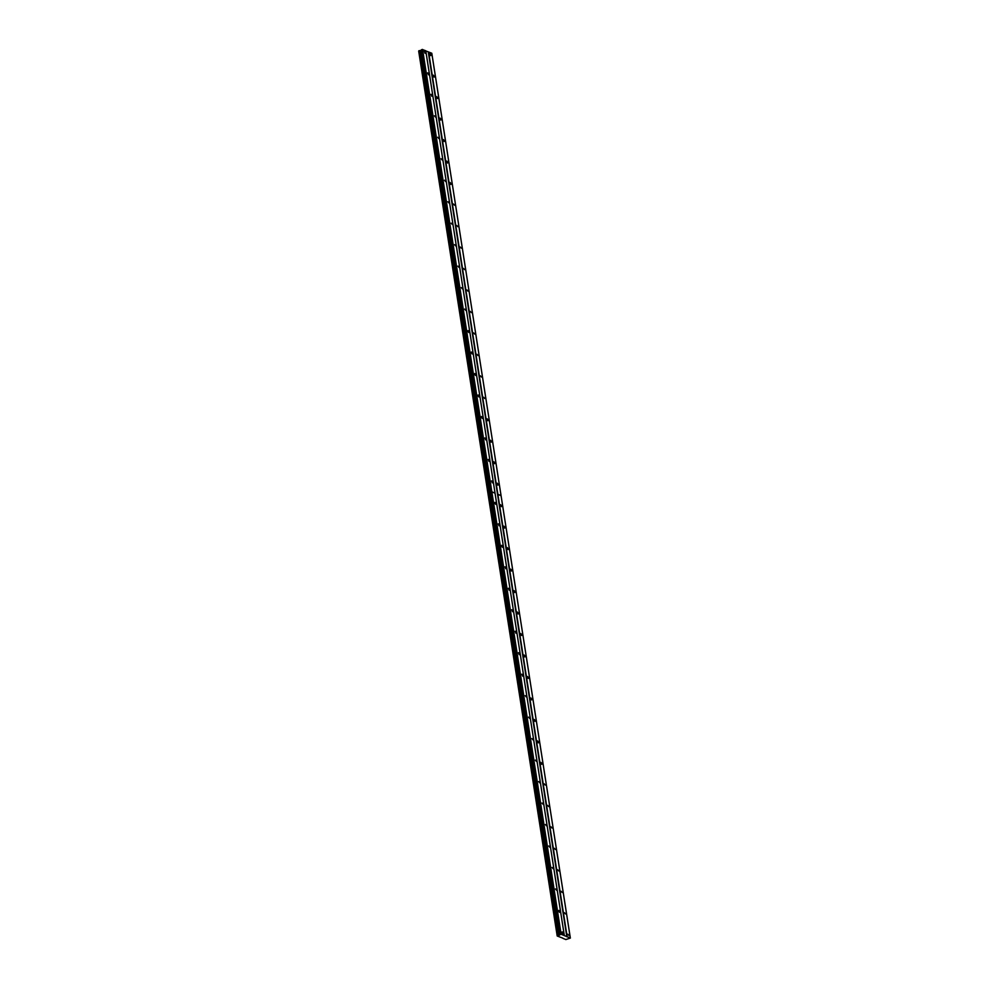<?xml version="1.0" encoding="UTF-8"?>
<svg xmlns="http://www.w3.org/2000/svg" width="989" height="989" viewBox="0 0 989 989"><rect width="100%" height="100%" fill="white"/><g stroke="black" fill="none" stroke-linecap="round" stroke-linejoin="round"><path stroke-width="1.48" d="M428.645 74.051L427.693 72.827L428.435 74.793L428.645 74.051M432.008 95.525L431.056 94.314L431.797 96.267L432.008 95.525M435.37 116.999L434.418 115.787L435.37 116.999M438.733 138.472L437.781 137.261L438.733 138.472M442.095 159.958L441.143 158.735L442.095 159.958M445.458 181.432L444.506 180.208L445.458 181.432M448.821 202.906L447.869 201.694L448.821 202.906M452.183 224.379L451.231 223.168L452.183 224.379M455.546 245.853L454.594 244.642L455.546 245.853M458.908 267.339L457.956 266.115L458.908 267.339M462.271 288.813L461.319 287.589L462.271 288.813M465.634 310.286L464.682 309.075L465.634 310.286M468.996 331.76L468.057 330.549L467.846 331.29L468.798 332.502L468.996 331.76M472.359 353.234L471.419 352.022L471.209 352.764L472.161 353.975L472.359 353.234M475.721 374.72L474.782 373.496L474.572 374.238L475.524 375.461L475.721 374.72M479.084 396.193L478.144 394.97L477.934 395.711L478.886 396.935L479.084 396.193M482.447 417.667L481.507 416.456L481.297 417.197L482.249 418.409L482.447 417.667M485.822 439.141L484.87 437.929L485.611 439.882L485.822 439.141M489.184 460.614L488.232 459.403L488.974 461.356L489.184 460.614M492.547 482.1L491.595 480.877L492.337 482.842L492.547 482.1M425.282 52.578L424.33 51.354L425.072 53.319L425.282 52.578M434.282 76.376L433.33 75.152L434.072 77.117L434.282 76.376M437.645 97.849L436.693 96.638L437.435 98.591L437.645 97.849M441.007 119.323L440.056 118.111L440.797 120.065L441.007 119.323M444.37 140.797L443.418 139.585L444.16 141.538L444.37 140.797M447.733 162.283L446.781 161.059L447.523 163.024L447.733 162.283M451.095 183.756L450.143 182.532L450.885 184.498L451.095 183.756M454.458 205.23L453.506 204.006L454.458 205.23M457.82 226.704L456.869 225.492L457.82 226.704M461.183 248.177L460.231 246.966L461.183 248.177M464.546 269.651L463.594 268.439L464.546 269.651M467.908 291.137L466.956 289.913L467.908 291.137M471.271 312.611L470.319 311.387L471.271 312.611M474.633 334.084L473.682 332.873L474.633 334.084M477.996 355.558L477.044 354.346L477.996 355.558M481.359 377.032L480.407 375.82L481.359 377.032M484.721 398.518L483.769 397.294L484.721 398.518M488.084 419.991L487.144 418.767L486.934 419.509L487.886 420.733L488.084 419.991M491.446 441.465L490.507 440.253L490.297 440.995L491.249 442.207L491.446 441.465M494.809 462.939L493.87 461.727L493.659 462.469L494.611 463.68L494.809 462.939M498.172 484.412L497.232 483.201L497.022 483.942L497.974 485.154L498.172 484.412M430.92 54.902L429.968 53.678L429.758 54.42L430.709 55.644L430.92 54.902M495.909 503.574L494.957 502.35L494.747 503.092L495.699 504.316L495.909 503.574M499.272 525.048L498.32 523.824L499.062 525.789L499.272 525.048M502.635 546.521L501.683 545.31L501.472 546.052L502.424 547.263L502.635 546.521M505.997 567.995L505.045 566.784L505.787 568.737L505.997 567.995M509.36 589.469L508.408 588.257L509.15 590.21L509.36 589.469M512.722 610.955L511.77 609.731L512.512 611.697L512.722 610.955M516.085 632.428L515.133 631.205L515.875 633.17L516.085 632.428M519.448 653.902L518.496 652.691L519.237 654.644L519.448 653.902M522.81 675.376L521.858 674.164L522.6 676.117L522.81 675.376M526.173 696.849L525.221 695.638L526.173 696.849M529.535 718.335L528.583 717.112L529.535 718.335M532.898 739.809L531.946 738.585L532.898 739.809M536.261 761.283L535.309 760.071L536.261 761.283M539.623 782.756L538.671 781.545L539.623 782.756M542.986 804.23L542.034 803.019L542.986 804.23M546.348 825.716L545.396 824.492L546.348 825.716M549.711 847.19L548.759 845.966L549.711 847.19M553.074 868.663L552.122 867.44L553.074 868.663M556.436 890.137L555.484 888.926L556.436 890.137M559.799 911.611L558.859 910.399L558.649 911.141L559.601 912.353L559.799 911.611M563.161 933.084L562.222 931.873L562.012 932.615L562.964 933.826L563.161 933.084M501.534 505.898L500.595 504.674L500.385 505.416L501.336 506.64L501.534 505.898M504.909 527.372L503.957 526.148L504.699 528.114L504.909 527.372M508.272 548.846L507.32 547.634L507.11 548.376L508.062 549.587L508.272 548.846M511.634 570.319L510.683 569.108L511.424 571.061L511.634 570.319M514.997 591.793L514.045 590.581L513.835 591.323L514.787 592.535L514.997 591.793M518.36 613.279L517.408 612.055L518.149 614.021L518.36 613.279M521.722 634.753L520.77 633.529L520.56 634.27L521.512 635.494L521.722 634.753M525.085 656.226L524.133 655.002L523.923 655.744L524.875 656.968L525.085 656.226M528.447 677.7L527.496 676.488L528.237 678.442L528.447 677.7M531.81 699.174L530.858 697.962L531.6 699.915L531.81 699.174M535.173 720.647L534.221 719.436L534.962 721.389L535.173 720.647M538.535 742.133L537.583 740.909L538.325 742.875L538.535 742.133M541.898 763.607L540.946 762.383L541.688 764.349L541.898 763.607M545.26 785.081L544.309 783.869L545.26 785.081M548.623 806.554L547.671 805.343L548.623 806.554M551.986 828.028L551.034 826.816L551.986 828.028M555.348 849.514L554.396 848.29L555.348 849.514M558.711 870.988L557.759 869.764L558.711 870.988M562.073 892.461L561.122 891.25L562.073 892.461M565.436 913.935L564.484 912.723L565.436 913.935M568.799 935.409L567.847 934.197L568.799 935.409M562.939 938.351L565.856 939.55L570.356 938.067L561.134 934.259L557.203 935.99L562.914 938.19M557.203 935.99L418.842 51.008M557.376 935.643L418.817 50.835L421.438 50.254M561.134 934.259L491.854 491.904L495.044 493.128L425.777 50.773L422.254 49.475L421.363 49.809L559.922 934.617M567.154 936.744L497.875 494.376L501.064 495.613L431.797 53.245L425.802 50.934M559.168 935.371L420.609 50.563M422.254 49.475L491.533 491.83L490.643 492.176M495.044 493.128L491.842 491.817L422.575 49.45M428.274 51.947L566.833 936.768M501.064 495.613L497.863 494.29L428.596 51.935M490.655 492.262L491.545 491.916L560.812 934.284M491.842 491.817L495.044 493.202L564.336 935.582M497.875 494.376L501.064 495.687L570.356 938.067M418.681 51.107L557.24 935.915M558.562 935.409L420.004 50.6M490.655 492.238L491.533 491.83M557.883 935.458L419.324 50.649M418.854 50.773L557.413 935.582M557.697 935.47L419.138 50.662"/></g></svg>
